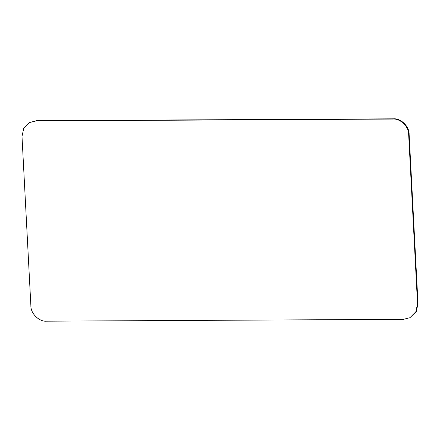 <?xml version="1.0" encoding="UTF-8"?>
<svg xmlns="http://www.w3.org/2000/svg" width="440" height="440" viewBox="0 0 440 440"><rect width="100%" height="100%" fill="white"/><g stroke="black" fill="none" stroke-linecap="round" stroke-linejoin="round"><path stroke-width="0.66" d="M403.475 319.319L46.558 321.178C39.237 321.904 30.613 313.478 30.883 305.85L22 136.406L23.694 128.491L29.607 122.529L36.063 120.923L392.981 119.064C400.301 118.338 408.925 126.77 408.656 134.393L417.538 303.837L415.844 311.757L409.932 317.713L403.475 319.319M29.607 122.529L36.526 120.681L393.443 118.822C400.763 118.096 409.387 126.522 409.118 134.151L418 303.595L416.306 311.509L409.932 317.713M36.063 120.923L36.526 120.681M392.981 119.064L393.443 118.822M408.656 134.393L409.118 134.151M417.538 303.837L418 303.595"/></g></svg>
